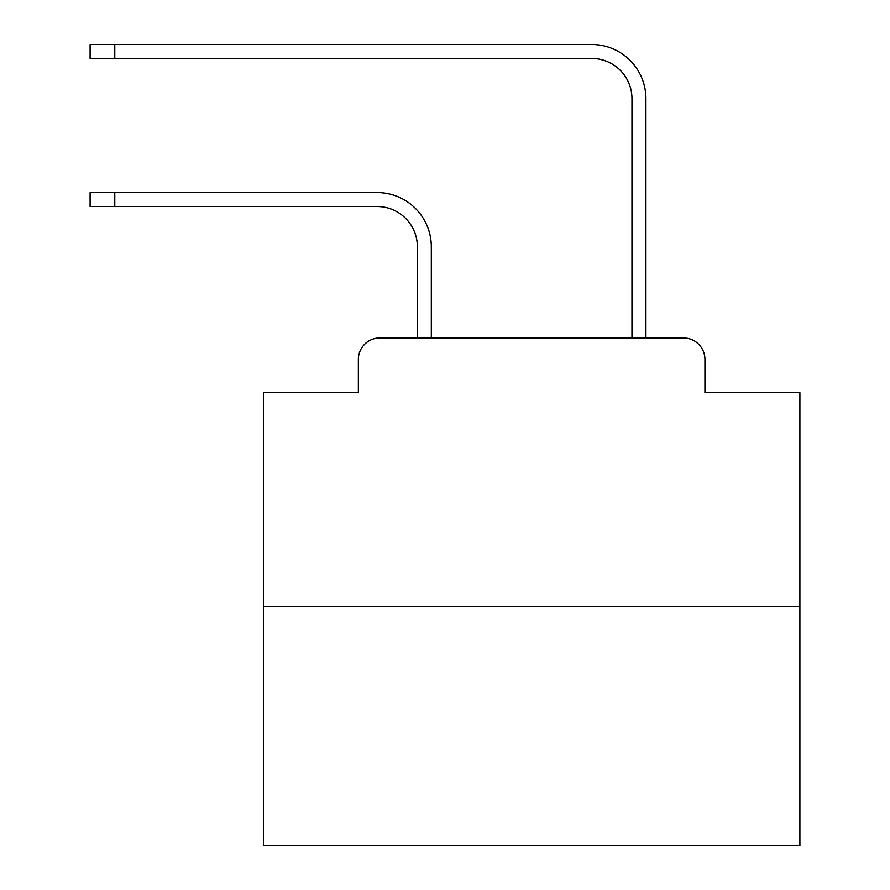 <?xml version="1.0" encoding="UTF-8"?>
<svg xmlns="http://www.w3.org/2000/svg" width="890" height="890" viewBox="0 0 890 890"><rect width="100%" height="100%" fill="white"/><g stroke="black" fill="none" stroke-linecap="round" stroke-linejoin="round"><path stroke-width="1.33" d="M358.358 359.426L358.358 392.69L358.358 359.426A21.46 21.46 0 0 1 379.819 337.966L417.366 337.966L417.366 246.764A40.239 40.239 0 0 0 377.137 206.524A40.239 40.239 0 0 1 417.366 246.764A40.239 40.239 0 0 0 377.137 206.524A40.239 40.239 0 0 1 417.366 246.764A40.239 40.239 0 0 0 377.137 206.524A40.239 40.239 0 0 1 417.366 246.764A40.239 40.239 0 0 0 377.137 206.524A40.239 40.239 0 0 1 417.366 246.764A40.239 40.239 0 0 0 377.137 206.524A40.239 40.239 0 0 1 417.366 246.764A40.239 40.239 0 0 0 377.137 206.524A40.239 40.239 0 0 1 417.366 246.764A40.239 40.239 0 0 0 377.137 206.524A40.239 40.239 0 0 1 417.366 246.764A40.239 40.239 0 0 0 377.137 206.524A40.239 40.239 0 0 1 417.366 246.764A40.239 40.239 0 0 0 377.137 206.524A40.239 40.239 0 0 1 417.366 246.764A40.239 40.239 0 0 0 377.137 206.524A40.239 40.239 0 0 1 417.366 246.764A40.239 40.239 0 0 0 377.137 206.524A40.239 40.239 0 0 1 417.366 246.764A40.239 40.239 0 0 0 377.137 206.524A40.239 40.239 0 0 1 417.366 246.764A40.239 40.239 0 0 0 377.137 206.524A40.239 40.239 0 0 1 417.366 246.764A40.239 40.239 0 0 0 377.137 206.524A40.239 40.239 0 0 1 417.366 246.764A40.239 40.239 0 0 0 377.137 206.524A40.239 40.239 0 0 1 417.366 246.764A40.239 40.239 0 0 0 377.137 206.524A40.239 40.239 0 0 1 417.366 246.764A40.239 40.239 0 0 0 377.137 206.524A40.239 40.239 0 0 1 417.366 246.764A40.239 40.239 0 0 0 377.137 206.524A40.239 40.239 0 0 1 417.366 246.764A40.239 40.239 0 0 0 377.137 206.524A40.239 40.239 0 0 1 417.366 246.764A40.239 40.239 0 0 0 377.137 206.524A40.239 40.239 0 0 1 417.366 246.764A40.239 40.239 0 0 0 377.137 206.524L90.101 206.524L90.101 192.574L114.777 192.574L114.777 206.524M799.899 606.223L263.396 606.223L263.396 845.5L799.899 845.5L799.899 392.69L704.936 392.69L704.936 359.426A21.46 21.46 0 0 0 683.476 337.966L379.819 337.966M263.396 606.223L263.396 392.69L358.358 392.69M114.777 192.574L377.137 192.574A54.19 54.19 0 0 1 431.316 246.764L431.316 337.966L431.316 246.764L431.316 337.966L431.316 246.764L431.316 337.966L431.316 246.764L431.316 337.966L431.316 246.764L431.316 337.966L431.316 246.764L431.316 337.966L431.316 246.764L431.316 337.966L431.316 246.764L431.316 337.966L431.316 246.764L431.316 337.966L431.316 246.764L431.316 337.966L431.316 246.764L431.316 337.966L431.316 246.764L431.316 337.966L431.316 246.764L431.316 337.966L431.316 246.764L431.316 337.966L431.316 246.764L431.316 337.966L431.316 246.764L431.316 337.966L431.316 246.764L431.316 337.966L431.316 246.764L431.316 337.966L431.316 246.764L431.316 337.966L431.316 246.764L431.316 337.966L431.316 246.764L431.316 337.966L447.948 337.966M615.335 337.966L631.967 337.966L631.967 98.69A40.239 40.239 0 0 0 591.739 58.451A40.239 40.239 0 0 1 631.967 98.69A40.239 40.239 0 0 0 591.739 58.451A40.239 40.239 0 0 1 631.967 98.69A40.239 40.239 0 0 0 591.739 58.451A40.239 40.239 0 0 1 631.967 98.69A40.239 40.239 0 0 0 591.739 58.451A40.239 40.239 0 0 1 631.967 98.69A40.239 40.239 0 0 0 591.739 58.451A40.239 40.239 0 0 1 631.967 98.69A40.239 40.239 0 0 0 591.739 58.451A40.239 40.239 0 0 1 631.967 98.69A40.239 40.239 0 0 0 591.739 58.451A40.239 40.239 0 0 1 631.967 98.69A40.239 40.239 0 0 0 591.739 58.451A40.239 40.239 0 0 1 631.967 98.69A40.239 40.239 0 0 0 591.739 58.451A40.239 40.239 0 0 1 631.967 98.69A40.239 40.239 0 0 0 591.739 58.451A40.239 40.239 0 0 1 631.967 98.69A40.239 40.239 0 0 0 591.739 58.451A40.239 40.239 0 0 1 631.967 98.69A40.239 40.239 0 0 0 591.739 58.451A40.239 40.239 0 0 1 631.967 98.69A40.239 40.239 0 0 0 591.739 58.451A40.239 40.239 0 0 1 631.967 98.69A40.239 40.239 0 0 0 591.739 58.451A40.239 40.239 0 0 1 631.967 98.69A40.239 40.239 0 0 0 591.739 58.451A40.239 40.239 0 0 1 631.967 98.69A40.239 40.239 0 0 0 591.739 58.451A40.239 40.239 0 0 1 631.967 98.69A40.239 40.239 0 0 0 591.739 58.451A40.239 40.239 0 0 1 631.967 98.69A40.239 40.239 0 0 0 591.739 58.451A40.239 40.239 0 0 1 631.967 98.69A40.239 40.239 0 0 0 591.739 58.451A40.239 40.239 0 0 1 631.967 98.69A40.239 40.239 0 0 0 591.739 58.451A40.239 40.239 0 0 1 631.967 98.69A40.239 40.239 0 0 0 591.739 58.451L90.101 58.451L90.101 44.5L114.777 44.5L114.777 58.451M114.777 44.5L591.739 44.5A54.19 54.19 0 0 1 645.918 98.69L645.918 337.966L645.918 98.69L645.918 337.966L645.918 98.69L645.918 337.966L645.918 98.69L645.918 337.966L645.918 98.69L645.918 337.966L645.918 98.69L645.918 337.966L645.918 98.69L645.918 337.966L645.918 98.69L645.918 337.966L645.918 98.69L645.918 337.966L645.918 98.69L645.918 337.966L645.918 98.69L645.918 337.966L645.918 98.69L645.918 337.966L645.918 98.69L645.918 337.966L645.918 98.69L645.918 337.966L645.918 98.69L645.918 337.966L645.918 98.69L645.918 337.966L645.918 98.69L645.918 337.966L645.918 98.69L645.918 337.966L645.918 98.69L645.918 337.966L645.918 98.69L645.918 337.966L645.918 98.69L645.918 337.966L683.476 337.966M704.936 392.69L704.936 359.426"/></g></svg>
